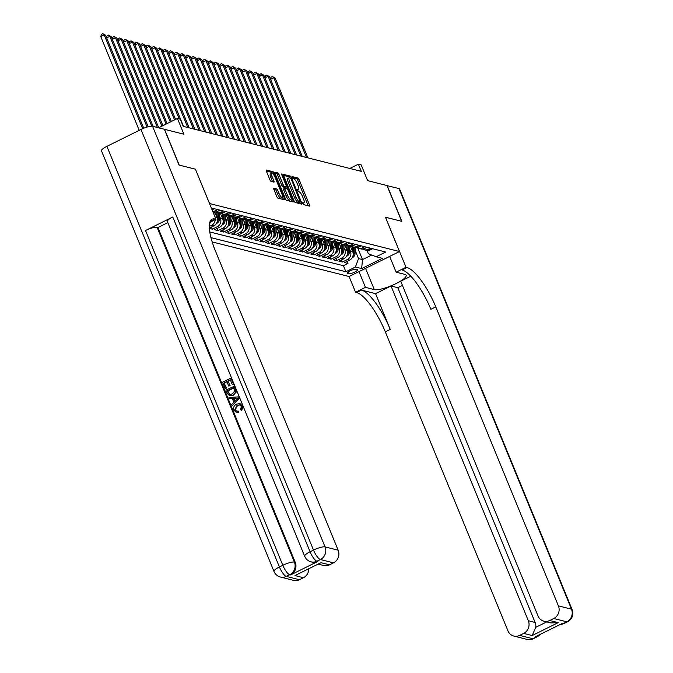 <?xml version="1.0" encoding="UTF-8"?>
<svg xmlns="http://www.w3.org/2000/svg" width="673" height="673" viewBox="0 0 673 673"><rect width="100%" height="100%" fill="white"/><g stroke="black" fill="none" stroke-linecap="round" stroke-linejoin="round"><path stroke-width="1.01" d="M302.791 203.54L303.582 204.617L309.479 206.106A1.556 0.446 63.7 0 0 309.597 206.106A1.556 0.446 63.7 0 0 309.454 204.844L299.09 179.565A1.556 0.446 63.7 0 0 297.962 178.025L291.981 176.536L292.873 178.496L293.63 178.69A4.989 1.43 63.7 0 1 297.256 183.636L298.114 185.74A4.989 1.43 63.7 0 1 298.551 189.761A4.989 1.43 63.7 0 1 298.181 189.786L297.34 189.601L297.432 190.476L298.989 191.755A4.989 1.43 63.7 0 1 302.606 196.693L303.473 198.804A4.989 1.43 63.7 0 1 303.91 202.825A4.989 1.43 63.7 0 1 303.54 202.842L302.699 202.657L302.791 203.54M273.869 188.238A1.556 0.446 63.7 0 0 273.76 188.247A1.556 0.446 63.7 0 0 273.894 189.5L276.805 196.592A1.556 0.446 63.7 0 0 277.932 198.14L284.477 199.788A1.556 0.446 63.7 0 0 284.595 199.78A1.556 0.446 63.7 0 0 284.46 198.527L274.096 173.247A1.556 0.446 63.7 0 0 272.96 171.708L266.415 170.05A1.556 0.446 63.7 0 0 266.298 170.059A1.556 0.446 63.7 0 0 266.432 171.312L269.949 179.876A1.556 0.446 63.7 0 0 271.076 181.424L273.877 182.131A1.556 0.446 63.7 0 0 273.995 182.122A1.556 0.446 63.7 0 0 273.861 180.869L272.119 176.62A4.173 1.195 63.7 0 1 271.749 173.255A4.173 1.195 63.7 0 1 275.089 177.369L281.911 194.009A4.173 1.195 63.7 0 1 282.273 197.374A4.173 1.195 63.7 0 1 278.942 193.26L277.806 190.484A1.556 0.446 63.7 0 0 276.67 188.945L273.684 188.331M195.431 169.217L209.555 203.532L399.501 251.542L385.419 217.202L401.672 221.316L387 185.546L367.635 180.65L361.182 164.919L358.356 164.204L361.292 171.354L183.216 126.347L180.28 119.188L177.453 118.473L158.592 127.811M195.473 169.192L179.22 165.087L164.549 129.317L183.914 134.213L177.453 118.473M294.059 200.949A1.556 0.446 63.7 0 0 295.186 202.497L301.74 204.155A1.556 0.446 63.7 0 0 301.849 204.146A1.556 0.446 63.7 0 0 301.714 202.893L291.35 177.613A1.556 0.446 63.7 0 0 290.214 176.065L283.67 174.408A1.556 0.446 63.7 0 0 283.552 174.416A1.556 0.446 63.7 0 0 283.695 175.678L294.059 200.949M293.108 201.976L286.563 200.318A1.556 0.446 63.7 0 1 285.428 198.771L275.064 173.491A1.556 0.446 63.7 0 1 274.929 172.238A1.556 0.446 63.7 0 1 275.038 172.229L277.848 172.936A1.556 0.446 63.7 0 1 278.975 174.484L283.182 184.739A1.556 0.446 63.7 0 0 284.309 186.278L286.168 186.749A1.556 0.446 63.7 0 0 286.286 186.741A1.556 0.446 63.7 0 0 286.151 185.487L281.768 174.812L281.676 173.937L282.551 175.005L293.091 200.705A1.556 0.446 63.7 0 1 293.226 201.967A1.556 0.446 63.7 0 1 293.108 201.976M209.353 228.425L212.315 229.173L211.448 227.062M219.549 216.218L220.399 218.288A6.351 5.906 104.2 0 1 217.295 226.708L219.558 227.281L214.578 229.745L217.968 230.603L217.101 228.492M225.203 217.648L226.052 219.718A6.351 5.906 104.2 0 1 222.948 228.139L225.211 228.711L220.231 231.176L223.621 232.034L222.755 229.922M230.856 219.078L231.705 221.148A6.351 5.906 104.2 0 1 228.601 229.569L230.864 230.141L225.884 232.606L229.274 233.464L228.408 231.352M236.509 220.508L237.359 222.578A6.351 5.906 104.2 0 1 234.254 230.999L236.517 231.571L231.537 234.036L234.927 234.894L234.061 232.782M242.162 221.939L243.012 224A6.351 5.906 104.2 0 1 239.908 232.429L242.171 233.001L237.19 235.457L240.581 236.316L239.714 234.212M247.815 223.36L248.665 225.43A6.351 5.906 104.2 0 1 245.561 233.859L247.824 234.423L242.844 236.888L246.234 237.746L245.367 235.643M253.469 224.79L254.318 226.86A6.351 5.906 104.2 0 1 251.214 235.281L253.477 235.853L248.497 238.318L251.887 239.176L251.021 237.064M259.122 226.221L259.971 228.29A6.351 5.906 104.2 0 1 256.867 236.711L259.13 237.283L254.15 239.748L257.54 240.606L256.674 238.494M264.775 227.651L265.625 229.72A6.351 5.906 104.2 0 1 262.52 238.141L264.783 238.713L259.803 241.178L263.193 242.036L262.327 239.924M270.428 229.081L271.278 231.15A6.351 5.906 104.2 0 1 268.174 239.571L270.437 240.143L265.456 242.608L268.847 243.466L267.98 241.355M276.081 230.511L276.931 232.58A6.351 5.906 104.2 0 1 273.827 241.001L276.09 241.573L271.11 244.038L274.5 244.888L273.633 242.785M281.735 231.941L282.584 234.002A6.351 5.906 104.2 0 1 279.48 242.431L281.743 243.003L276.763 245.46L280.153 246.318L279.287 244.215M287.388 233.363L288.237 235.432A6.351 5.906 104.2 0 1 285.133 243.862L287.396 244.425L282.416 246.89L285.806 247.748L284.94 245.645M293.041 234.793L293.891 236.862A6.351 5.906 104.2 0 1 290.786 245.283L293.049 245.855L288.069 248.32L291.459 249.178L290.593 247.067M298.694 236.223L299.544 238.292A6.351 5.906 104.2 0 1 296.44 246.713L298.703 247.285L293.722 249.75L297.113 250.608L296.246 248.497M304.347 237.653L305.197 239.723A6.351 5.906 104.2 0 1 302.093 248.144L304.356 248.716L299.376 251.18L302.766 252.039L301.899 249.927M310.001 239.083L310.85 241.153A6.351 5.906 104.2 0 1 307.746 249.574L310.009 250.146L305.029 252.611L308.419 253.469L307.553 251.357M315.654 240.513L316.503 242.583A6.351 5.906 104.2 0 1 313.399 251.004L315.662 251.576L310.682 254.041L314.072 254.89L313.206 252.787M321.307 241.944L322.157 244.005A6.351 5.906 104.2 0 1 319.052 252.434L321.315 253.006L316.335 255.462L319.725 256.32L318.859 254.217M326.96 243.365L327.81 245.435A6.351 5.906 104.2 0 1 324.706 253.856L326.969 254.428L321.988 256.893L325.379 257.751L324.512 255.647M332.613 244.795L333.463 246.865A6.351 5.906 104.2 0 1 330.359 255.286L332.622 255.858L327.642 258.323L331.032 259.181L330.165 257.069M338.267 246.225L339.116 248.295A6.351 5.906 104.2 0 1 336.012 256.716L338.275 257.288L333.295 259.753L336.685 260.611L335.819 258.499M343.92 247.656L344.769 249.725A6.351 5.906 104.2 0 1 341.665 258.146L343.928 258.718L338.948 261.183L342.338 262.041L347.318 259.576A6.351 5.906 -75.8 0 0 350.423 251.155L349.573 249.086M341.472 259.929L342.338 262.041M209.337 228.113L213.905 225.85A6.351 5.906 -75.8 0 0 217.009 217.429L214.737 211.902M219.558 227.281A6.351 5.906 -75.8 0 0 222.662 218.86L220.391 213.333M225.211 228.711A6.351 5.906 -75.8 0 0 228.315 220.29L226.044 214.754M230.864 230.141A6.351 5.906 -75.8 0 0 233.968 221.72L231.697 216.184M236.517 231.571A6.351 5.906 -75.8 0 0 239.622 223.15L237.35 217.615M242.171 233.001A6.351 5.906 -75.8 0 0 245.275 224.572L243.003 219.045M247.824 234.423A6.351 5.906 -75.8 0 0 250.928 226.002L248.657 220.475M253.477 235.853A6.351 5.906 -75.8 0 0 256.581 227.432L254.31 221.905M259.13 237.283A6.351 5.906 -75.8 0 0 262.234 228.862L259.963 223.327M264.783 238.713A6.351 5.906 -75.8 0 0 267.888 230.292L265.616 224.757M270.437 240.143A6.351 5.906 -75.8 0 0 273.541 231.722L271.269 226.187M276.09 241.573A6.351 5.906 -75.8 0 0 279.194 233.152L276.923 227.617M281.743 243.003A6.351 5.906 -75.8 0 0 284.847 234.574L282.576 229.047M287.396 244.425A6.351 5.906 -75.8 0 0 290.5 236.004L288.229 230.477M293.049 245.855A6.351 5.906 -75.8 0 0 296.154 237.434L293.882 231.907M298.703 247.285A6.351 5.906 -75.8 0 0 301.807 238.865L299.535 233.329M304.356 248.716A6.351 5.906 -75.8 0 0 307.46 240.295L305.189 234.759M310.009 250.146A6.351 5.906 -75.8 0 0 313.113 241.725L310.842 236.189M315.662 251.576A6.351 5.906 -75.8 0 0 318.766 243.155L316.495 237.619M321.315 253.006A6.351 5.906 -75.8 0 0 324.42 244.577L322.148 239.05M326.969 254.428A6.351 5.906 -75.8 0 0 330.073 246.007L327.801 240.48M332.622 255.858A6.351 5.906 -75.8 0 0 335.726 247.437L333.455 241.91M338.275 257.288A6.351 5.906 -75.8 0 0 341.379 248.867L339.108 243.332M343.928 258.718A6.351 5.906 -75.8 0 0 347.032 250.297L344.761 244.762M357.153 269.587L355.908 269.276A4.921 1.127 157.7 0 0 350.574 270.613A4.921 1.127 157.7 0 0 347.125 273.238A4.921 1.127 157.7 0 0 347.453 273.457L348.698 273.776A4.921 1.127 157.7 0 0 354.023 272.43A4.921 1.127 157.7 0 0 357.481 269.814A4.921 1.127 157.7 0 0 357.153 269.587M212.163 241.91L349.051 276.51L399.501 251.542M210.943 237.628L345.888 271.741L355.437 267.013L358.541 258.592L355.226 250.516M211.675 208.823L212.718 208.302L385.705 252.03L376.157 256.758L382.373 258.323L361.653 268.586L355.437 267.013M209.757 231.941L343.423 265.726L347.991 263.471L344.601 262.613L349.581 260.148A6.351 5.906 -75.8 0 0 352.686 251.727L350.414 246.192M362.511 249.052A6.351 5.906 -75.8 0 0 364.135 249.75A6.351 5.906 -75.8 0 0 368.038 249.313L370.386 248.16M364.135 249.75L366.398 250.322A6.351 5.906 -75.8 0 0 370.301 249.885L372.64 248.732M212.088 209.841L214.351 208.723M217.749 209.581L215.402 210.733A6.351 5.906 104.2 0 1 212.702 211.339M212.769 211.49L213.762 211.743A6.351 5.906 -75.8 0 0 217.665 211.305L220.004 210.144M223.402 211.002L221.055 212.163A6.351 5.906 104.2 0 1 217.152 212.601A6.351 5.906 104.2 0 1 215.528 211.894M217.152 212.601L219.415 213.173A6.351 5.906 -75.8 0 0 223.318 212.735L225.657 211.574M229.056 212.432L226.708 213.593A6.351 5.906 104.2 0 1 222.805 214.031A6.351 5.906 104.2 0 1 221.181 213.324M222.805 214.031L225.068 214.603A6.351 5.906 -75.8 0 0 228.971 214.165L231.31 213.005M234.709 213.863L232.362 215.024A6.351 5.906 104.2 0 1 228.458 215.461A6.351 5.906 104.2 0 1 226.835 214.754M228.458 215.461L230.721 216.033A6.351 5.906 -75.8 0 0 234.625 215.596L236.963 214.435M240.362 215.293L238.015 216.454A6.351 5.906 104.2 0 1 234.111 216.891A6.351 5.906 104.2 0 1 232.488 216.184M234.111 216.891L236.374 217.463A6.351 5.906 -75.8 0 0 240.278 217.026L242.617 215.865M246.015 216.723L243.668 217.884A6.351 5.906 104.2 0 1 239.765 218.321A6.351 5.906 104.2 0 1 238.141 217.615M239.765 218.321L242.028 218.885A6.351 5.906 -75.8 0 0 245.931 218.456L248.27 217.295M251.668 218.153L249.321 219.305A6.351 5.906 104.2 0 1 245.418 219.743A6.351 5.906 104.2 0 1 243.794 219.045M245.418 219.743L247.681 220.315A6.351 5.906 -75.8 0 0 251.584 219.878L253.923 218.725M257.322 219.583L254.974 220.736A6.351 5.906 104.2 0 1 251.071 221.173A6.351 5.906 104.2 0 1 249.447 220.466M251.071 221.173L253.334 221.745A6.351 5.906 -75.8 0 0 257.237 221.308L259.576 220.147M262.975 221.005L260.628 222.166A6.351 5.906 104.2 0 1 256.724 222.603A6.351 5.906 104.2 0 1 255.101 221.897M256.724 222.603L258.987 223.175A6.351 5.906 -75.8 0 0 262.891 222.738L265.229 221.577M268.628 222.435L266.281 223.596A6.351 5.906 104.2 0 1 262.377 224.033A6.351 5.906 104.2 0 1 260.754 223.327M262.377 224.033L264.64 224.605A6.351 5.906 -75.8 0 0 268.544 224.168L270.882 223.007M274.281 223.865L271.934 225.026A6.351 5.906 104.2 0 1 268.031 225.463A6.351 5.906 104.2 0 1 266.407 224.757M268.031 225.463L270.294 226.035A6.351 5.906 -75.8 0 0 274.197 225.598L276.536 224.437M279.934 225.295L277.587 226.456A6.351 5.906 104.2 0 1 273.684 226.894A6.351 5.906 104.2 0 1 272.06 226.187M273.684 226.894L275.947 227.466A6.351 5.906 -75.8 0 0 279.85 227.028L282.189 225.867M285.588 226.725L283.24 227.886A6.351 5.906 104.2 0 1 279.337 228.324A6.351 5.906 104.2 0 1 277.713 227.617M279.337 228.324L281.6 228.887A6.351 5.906 -75.8 0 0 285.503 228.458L287.842 227.297M291.241 228.155L288.894 229.308A6.351 5.906 104.2 0 1 284.99 229.745A6.351 5.906 104.2 0 1 283.367 229.047M284.99 229.745L287.253 230.317A6.351 5.906 -75.8 0 0 291.157 229.88L293.495 228.727M296.894 229.577L294.547 230.738A6.351 5.906 104.2 0 1 290.643 231.176A6.351 5.906 104.2 0 1 289.02 230.469M290.643 231.176L292.906 231.748A6.351 5.906 -75.8 0 0 296.81 231.31L299.149 230.149M302.547 231.007L300.2 232.168A6.351 5.906 104.2 0 1 296.297 232.606A6.351 5.906 104.2 0 1 294.673 231.899M296.297 232.606L298.56 233.178A6.351 5.906 -75.8 0 0 302.463 232.74L304.802 231.579M308.2 232.437L305.853 233.598A6.351 5.906 104.2 0 1 301.95 234.036A6.351 5.906 104.2 0 1 300.326 233.329M301.95 234.036L304.213 234.608A6.351 5.906 -75.8 0 0 308.116 234.17L310.455 233.009M313.854 233.868L311.506 235.028A6.351 5.906 104.2 0 1 307.603 235.466A6.351 5.906 104.2 0 1 305.979 234.759M307.603 235.466L309.866 236.038A6.351 5.906 -75.8 0 0 313.769 235.6L316.108 234.44M319.507 235.298L317.16 236.459A6.351 5.906 104.2 0 1 313.256 236.896A6.351 5.906 104.2 0 1 311.633 236.189M313.256 236.896L315.519 237.468A6.351 5.906 -75.8 0 0 319.423 237.031L321.761 235.87M325.16 236.728L322.813 237.889A6.351 5.906 104.2 0 1 318.909 238.326A6.351 5.906 104.2 0 1 317.286 237.619M318.909 238.326L321.172 238.89A6.351 5.906 -75.8 0 0 325.076 238.461L327.415 237.3M330.813 238.158L328.466 239.31A6.351 5.906 104.2 0 1 324.563 239.748A6.351 5.906 104.2 0 1 322.939 239.05M324.563 239.748L326.826 240.32A6.351 5.906 -75.8 0 0 330.729 239.882L333.068 238.73M336.466 239.58L334.119 240.741A6.351 5.906 104.2 0 1 330.216 241.178A6.351 5.906 104.2 0 1 328.592 240.471M330.216 241.178L332.479 241.75A6.351 5.906 -75.8 0 0 336.382 241.313L338.721 240.152M342.12 241.01L339.772 242.171A6.351 5.906 104.2 0 1 335.869 242.608A6.351 5.906 104.2 0 1 334.245 241.901M335.869 242.608L338.132 243.18A6.351 5.906 -75.8 0 0 342.035 242.743L344.374 241.582M347.773 242.44L345.426 243.601A6.351 5.906 104.2 0 1 341.522 244.038A6.351 5.906 104.2 0 1 339.899 243.332M341.522 244.038L343.785 244.61A6.351 5.906 -75.8 0 0 347.689 244.173L350.027 243.012M353.426 243.87L351.079 245.031A6.351 5.906 104.2 0 1 347.175 245.468A6.351 5.906 104.2 0 1 345.552 244.762M347.175 245.468L349.438 246.04A6.351 5.906 -75.8 0 0 353.342 245.603L355.681 244.442M359.079 245.3L356.732 246.461A6.351 5.906 104.2 0 1 352.829 246.898A6.351 5.906 104.2 0 1 351.205 246.192M352.829 246.898L355.092 247.471A6.351 5.906 -75.8 0 0 358.995 247.033L361.334 245.872M364.732 246.73L362.385 247.891A6.351 5.906 104.2 0 1 358.482 248.32A6.351 5.906 104.2 0 1 356.858 247.622M358.482 248.32L360.745 248.892A6.351 5.906 -75.8 0 0 364.648 248.455L366.987 247.302M341.665 258.146L336.685 260.611M336.012 256.716L331.032 259.181M330.359 255.286L325.379 257.751M324.706 253.856L319.725 256.32M319.052 252.434L314.072 254.89M313.399 251.004L308.419 253.469M307.746 249.574L302.766 252.039M302.093 248.144L297.113 250.608M296.44 246.713L291.459 249.178M290.786 245.283L285.806 247.748M285.133 243.862L280.153 246.318M279.48 242.431L274.5 244.888M273.827 241.001L268.847 243.466M268.174 239.571L263.193 242.036M262.52 238.141L257.54 240.606M256.867 236.711L251.887 239.176M251.214 235.281L246.234 237.746M245.561 233.859L240.581 236.316M239.908 232.429L234.927 234.894M234.254 230.999L229.274 233.464M228.601 229.569L223.621 232.034M222.948 228.139L217.968 230.603M217.295 226.708L212.315 229.173M215.225 219.608A6.351 5.906 104.2 0 1 211.642 225.278L209.286 226.448M358.541 258.592L362.495 259.593L371.706 255.033M357.784 248.093L362.495 259.593L361.653 268.586M367.012 250.44L368.358 253.729L376.157 256.758M358.356 164.204L349.783 168.443M347.125 261.36L347.991 263.471M343.423 265.726L345.888 271.741M209.505 223.596A6.351 5.906 -75.8 0 0 211.036 221.686M308.192 205.787A1.556 0.446 63.7 0 0 308.091 205.517L297.727 180.246A1.556 0.446 63.7 0 0 296.6 178.698L292.149 177.571M289.701 177.697A1.556 0.446 63.7 0 0 288.852 176.738L283.594 175.409M300.452 203.826A1.556 0.446 63.7 0 0 300.351 203.566L299.838 202.304M300.318 202.035L291.207 178.959L289.609 177.672A4.989 1.43 63.7 0 0 289.239 177.697A4.989 1.43 63.7 0 0 289.676 181.718L295.901 196.886A4.989 1.43 63.7 0 0 299.519 201.833L300.318 202.035L299.09 202.64M289.239 177.697L287.876 178.37A4.989 1.43 63.7 0 0 288.313 182.391L289.676 181.718M298.955 202.708L298.156 202.506A4.989 1.43 63.7 0 1 294.53 197.559L288.313 182.391M274.963 173.23L276.477 173.617L277.848 172.936M284.999 187.33A1.556 0.446 63.7 0 1 284.923 187.414A1.556 0.446 63.7 0 1 284.805 187.422L282.946 186.951A1.556 0.446 63.7 0 1 281.819 185.412L277.613 175.157A1.556 0.446 63.7 0 0 276.477 173.617M285.815 186.976L286.479 188.591M290.929 199.452L291.72 201.378L293.091 200.705M287.539 195.372A4.173 1.195 63.7 0 0 290.879 199.486A4.173 1.195 63.7 0 0 290.509 196.121L288.103 190.257A1.556 0.446 63.7 0 0 286.976 188.718L285.116 188.247A1.556 0.446 63.7 0 0 284.999 188.255A1.556 0.446 63.7 0 0 285.142 189.508L287.539 195.372L286.176 196.045A4.173 1.195 63.7 0 0 289.516 200.159L290.879 199.486M284.923 188.339L283.754 188.92A1.556 0.446 63.7 0 0 283.636 188.928A1.556 0.446 63.7 0 0 283.77 190.181L285.142 189.508M286.176 196.045L283.77 190.181M282.273 197.374L280.91 198.047A4.173 1.195 63.7 0 1 277.579 193.933L276.443 191.166A1.556 0.446 63.7 0 0 275.307 189.618L273.793 189.239M271.749 173.255L270.386 173.937A4.173 1.195 63.7 0 0 270.756 177.293L272.119 176.62M272.599 181.811A1.556 0.446 63.7 0 0 272.498 181.542L270.756 177.293M272.523 173.483A1.556 0.446 63.7 0 0 271.598 172.381L266.331 171.051M283.198 199.469A1.556 0.446 63.7 0 0 283.097 199.2L282.332 197.34M352.231 257.65L352.745 257.465A4.206 3.912 -75.8 0 0 355.041 253.814L355.394 247.538M352.341 250.886L352.568 246.823M350.641 246.747L350.675 246.209M352.845 256.27A4.206 3.912 -75.8 0 0 353.973 253.536L354.318 247.269M353.645 247.1L353.291 253.368A4.206 3.912 104.2 0 1 353.165 254.192M307.889 157.861L275.19 78.118L273.776 77.765L306.476 157.499M270.496 79.027L271.051 77.193L272.414 76.52L275.19 78.118M272.414 76.52L273.776 77.765L270.622 79.33M387.042 185.655L398.988 188.575L571.495 609.191A9.531 2.179 157.7 0 1 572.126 609.62A9.531 9.531 0 0 1 567.541 621.776A9.531 2.742 -116.3 0 1 566.834 621.818L553.744 618.512A9.531 8.867 -75.8 0 0 558.405 605.877L571.495 609.191A9.531 8.867 104.2 0 1 566.834 621.818L563.419 623.509L562.578 623.291L535.304 636.793L536.154 637.011L532.747 638.694A9.531 8.867 104.2 0 1 526.892 639.35L513.802 636.044A9.531 8.867 -75.8 0 0 519.657 635.388L532.747 638.694A9.531 2.742 63.7 0 0 533.453 638.652A9.531 9.531 0 0 1 526.892 639.35M387.168 185.588L401.84 221.358L385.427 217.236M358.978 271.598L365.447 287.371L374.297 289.609A17.868 4.08 157.7 0 0 393.629 284.738A17.868 4.08 157.7 0 0 406.164 275.232A17.868 4.08 157.7 0 0 404.969 274.424L396.128 272.186L406.012 267.29L406.972 267.534A39.707 11.407 -116.3 0 1 435.776 306.871L558.405 605.877M365.447 287.371L355.563 292.267L356.522 292.511A39.707 11.407 -116.3 0 1 385.326 331.848L507.955 630.853A9.531 8.867 -75.8 0 0 513.802 636.044M375.568 293.647L361.435 290.08A39.707 11.407 -116.3 0 1 390.239 329.417L375.568 293.647L391.038 285.991L397.827 287.708L402.454 285.411M410.782 276.216L400.721 281.196L538.021 615.972A9.531 8.867 -75.8 0 0 543.868 621.162A9.531 8.867 -75.8 0 0 549.723 620.506L558.203 622.651L532.158 635.539L535.792 627.312L546.745 621.886M532.158 635.539L523.678 633.394L519.657 635.388M523.678 633.394A9.531 8.867 -75.8 0 0 528.339 620.758L535.128 622.475A9.531 8.867 104.2 0 1 535.792 627.312M391.038 285.991L528.339 620.758M398.988 188.575A9.531 2.179 -22.3 0 1 399.619 189.012L572.126 609.62M389.659 256.413L396.128 272.186M385.478 217.219L406.012 267.29M349.094 276.494L355.563 292.267M553.744 618.512L549.723 620.506M397.827 287.708L535.128 622.475M406.972 267.534L402.059 269.966A39.707 11.407 -116.3 0 1 430.863 309.302L435.776 306.871M543.868 621.162L550.943 622.946L558.203 622.651M239.933 404.927L237.544 405.44L235.323 409.739L236.652 411.11M237.906 411.018L238.133 412.364L236.282 412.364L233.968 410.21C233.11 407.459 233.985 405.432 236.593 404.12L239.798 403.632L242.347 406.029L241.329 410.513L240.589 409.428L241.38 406.442L239.706 404.86L237.098 405.331L234.869 409.63L236.416 411.068L238.36 411.136L238.587 412.482L236.509 412.414M240.025 403.699L242.802 406.147L241.784 410.631L241.329 410.513M232.395 398.685L229.417 398.803L228.896 397.516L238.469 396.877L239.033 398.239L232.244 405.701L231.722 404.414L233.834 402.193L232.336 398.534L229.417 398.803M238.469 396.877L239.487 398.357L232.244 405.701M226.574 388.102L225.177 388.456L222.603 382.188L230.789 378.133L233.716 384.3L232.32 384.653L230.334 379.816L227.819 381.061L230.124 385.688L228.727 386.041L226.877 381.524L224.042 382.929L226.574 388.102L225.177 388.456M230.452 380.094L228.273 381.179M226.994 381.81L224.496 383.046M172.784 217.009L310.085 551.784A9.531 2.179 157.7 0 0 304.659 556.251L167.358 221.484A9.531 2.179 -22.3 0 1 172.784 217.009L145.519 230.511A9.531 2.179 -22.3 0 1 157.095 227.314L157.936 227.533L295.237 562.3A9.531 8.867 104.2 0 1 290.576 574.935L317.849 561.433A9.531 8.867 104.2 0 1 311.994 562.09L311.145 561.879A9.531 8.867 -75.8 0 0 317 561.223L317.849 561.433M157.936 227.533L167.838 222.628M234.036 386.058L235.743 390.567L235.668 392.107L232.875 395.11L229.51 395.665L227.112 393.183L225.85 390.113L234.49 386.176L236.198 390.685L236.122 392.224L233.329 395.219L229.737 395.707M179.043 165.045L195.414 169.175L215.949 219.255L214.99 219.011A39.707 11.407 63.7 0 0 212.037 219.188A39.707 11.407 63.7 0 0 215.528 251.206L338.157 550.211A9.531 8.867 104.2 0 1 333.497 562.847L320.407 559.532L317 561.223A9.531 2.742 63.7 0 1 310.085 551.784L313.5 550.093L140.994 129.485A9.531 2.179 -22.3 0 1 152.561 126.288L164.38 129.275L179.043 165.045M209.799 222.3L215.949 219.255M320.996 562.687L294.951 575.583L320.996 562.687L329.476 564.832L333.497 562.847M329.476 564.832A9.531 8.867 104.2 0 1 323.62 565.488L318.346 564.159M106.906 146.352L279.413 566.969A9.531 2.179 157.7 0 0 273.987 571.444L101.48 150.828A9.531 2.179 -22.3 0 1 106.906 146.352L140.994 129.485M308.814 568.87A9.531 8.867 104.2 0 1 303.43 577.728L294.951 575.583M290.576 574.935L289.735 574.725L286.328 576.408L299.409 579.714L303.43 577.728M299.409 579.714A9.531 8.867 104.2 0 1 293.554 580.37L280.464 577.064A9.531 8.867 -75.8 0 0 286.328 576.408A9.531 2.742 63.7 0 1 279.413 566.969L282.82 565.278L145.519 230.511M224.042 382.929L226.12 387.993M227.819 381.061L230.124 385.688M229.67 385.57L228.727 386.041M230.789 378.133L233.716 384.3M233.27 384.19L232.32 384.653M229.821 394.462L232.395 393.89L234.717 390.979L233.59 387.741L227.297 390.853L229.653 394.428M232.875 395.11L233.329 395.219M235.668 392.107L236.122 392.224M235.743 390.567L236.198 390.685M233.699 388.018L227.743 390.971L229.88 394.479M227.297 390.853L227.743 390.971M228.021 392.62L228.475 392.738M236.055 398.189L233.43 398.433L234.633 401.36L237.805 398.029L233.884 398.542L234.919 401.066M239.033 398.239L239.487 398.357M233.43 398.433L233.884 398.542M238.259 398.138L236.509 398.307M234.869 409.63L235.323 409.739M237.098 405.331L237.544 405.44M242.347 406.029L242.802 406.147M238.133 412.364L238.587 412.482M346.578 256.22L347.091 256.034A4.206 3.912 -75.8 0 0 349.388 252.383L349.741 246.108M346.688 249.456L346.915 245.393M344.988 245.317L345.022 244.779M347.192 254.84A4.206 3.912 -75.8 0 0 348.32 252.114L348.664 245.847M347.991 245.67L347.638 251.938A4.206 3.912 104.2 0 1 347.512 252.762M302.236 156.43L269.536 76.688L268.123 76.335L300.823 156.069M264.842 77.597L265.398 75.763L266.76 75.09L269.536 76.688M266.76 75.09L268.123 76.335L264.969 77.9M340.925 254.789L341.438 254.604A4.206 3.912 -75.8 0 0 343.735 250.953L344.088 244.678M341.034 248.026L341.261 243.963M339.335 243.887L339.369 243.348M341.539 253.41A4.206 3.912 -75.8 0 0 342.666 250.684L343.011 244.417M342.338 244.24L341.985 250.507A4.206 3.912 104.2 0 1 341.859 251.34M296.583 155L263.883 75.267L262.47 74.905L295.169 154.639M259.189 76.175L259.744 74.333L261.107 73.66L263.883 75.267M261.107 73.66L262.47 74.905L259.315 76.47M335.272 253.368L335.785 253.174A4.206 3.912 -75.8 0 0 338.082 249.523L338.435 243.247M335.381 246.596L335.608 242.532M333.682 242.457L333.715 241.918M335.886 251.988A4.206 3.912 -75.8 0 0 337.013 249.254L337.358 242.987M336.685 242.81L336.332 249.086A4.206 3.912 104.2 0 1 336.206 249.91M290.929 153.57L258.23 73.837L256.817 73.475L289.516 153.217M253.536 74.745L254.091 72.903L255.454 72.23L258.23 73.837M255.454 72.23L256.817 73.475L253.662 75.04M329.619 251.938L330.132 251.744A4.206 3.912 -75.8 0 0 332.428 248.093L332.782 241.817M329.728 245.174L329.955 241.102M328.029 241.027L328.062 240.488M330.233 250.558A4.206 3.912 -75.8 0 0 331.36 247.824L331.705 241.557M331.032 241.388L330.679 247.656A4.206 3.912 104.2 0 1 330.552 248.48M285.285 152.14L252.577 72.406L251.164 72.045L283.871 151.787M247.883 73.315L248.438 71.473L249.801 70.8L252.577 72.406M249.801 70.8L251.164 72.045L248.009 73.609M323.965 250.507L324.479 250.322A4.206 3.912 -75.8 0 0 326.775 246.663L327.128 240.387M324.075 243.744L324.302 239.681M322.375 239.605L322.409 239.058M324.579 249.128A4.206 3.912 -75.8 0 0 325.707 246.394L326.052 240.126M325.379 239.958L325.025 246.225A4.206 3.912 104.2 0 1 324.899 247.05M279.632 150.71L246.924 70.976L245.51 70.623L278.218 150.357M242.23 71.885L242.785 70.051L244.148 69.369L246.924 70.976M244.148 69.369L245.51 70.623L242.356 72.179M318.312 249.077L318.825 248.892A4.206 3.912 -75.8 0 0 321.122 245.241L321.475 238.957M318.422 242.314L318.649 238.25M316.722 238.175L316.756 237.628M318.926 247.698A4.206 3.912 -75.8 0 0 320.054 244.964L320.398 238.696M319.725 238.528L319.372 244.795A4.206 3.912 104.2 0 1 319.246 245.62M273.978 149.28L241.271 69.546L239.857 69.193L272.565 148.926M236.576 70.455L237.132 68.621L238.494 67.948L241.271 69.546M238.494 67.948L239.857 69.193L236.703 70.758M312.659 247.647L313.172 247.462A4.206 3.912 -75.8 0 0 315.469 243.811L315.822 237.535M312.768 240.884L312.995 236.82M311.069 236.745L311.103 236.206M313.273 246.268A4.206 3.912 -75.8 0 0 314.4 243.533L314.745 237.266M314.072 237.098L313.719 243.365A4.206 3.912 104.2 0 1 313.593 244.19M268.325 147.858L235.617 68.116L234.204 67.763L266.912 147.496M230.923 69.025L231.478 67.191L232.841 66.518L235.617 68.116M232.841 66.518L234.204 67.763L231.049 69.327M307.006 246.217L307.519 246.032A4.206 3.912 -75.8 0 0 309.816 242.381L310.169 236.105M307.115 239.453L307.342 235.39M305.416 235.314L305.449 234.776M307.62 244.837A4.206 3.912 -75.8 0 0 308.747 242.112L309.092 235.844M308.419 235.668L308.066 241.935A4.206 3.912 104.2 0 1 307.94 242.76M262.672 146.428L229.964 66.686L228.551 66.333L261.259 146.066M225.27 67.594L225.825 65.761L227.188 65.088L229.964 66.686M227.188 65.088L228.551 66.333L225.396 67.897M301.353 244.787L301.866 244.602A4.206 3.912 -75.8 0 0 304.162 240.951L304.516 234.675M301.462 238.023L301.689 233.96M299.763 233.884L299.796 233.346M301.967 243.407A4.206 3.912 -75.8 0 0 303.094 240.682L303.439 234.414M302.766 234.238L302.413 240.505A4.206 3.912 104.2 0 1 302.286 241.338M257.019 144.998L224.311 65.264L222.898 64.902L255.605 144.636M219.617 66.173L220.172 64.33L221.535 63.657L224.311 65.264M221.535 63.657L222.898 64.902L219.743 66.467M295.699 243.365L296.213 243.172A4.206 3.912 -75.8 0 0 298.509 239.521L298.862 233.245M295.809 236.593L296.036 232.53M294.109 232.454L294.143 231.916M296.313 241.986A4.206 3.912 -75.8 0 0 297.441 239.251L297.786 232.984M297.113 232.808L296.759 239.083A4.206 3.912 104.2 0 1 296.633 239.908M251.366 143.568L218.658 63.834L217.244 63.472L249.952 143.214M213.964 64.743L214.519 62.9L215.882 62.227L218.658 63.834M215.882 62.227L217.244 63.472L214.09 65.037M290.046 241.935L290.559 241.742A4.206 3.912 -75.8 0 0 292.856 238.091L293.209 231.815M290.156 235.171L290.383 231.1M288.456 231.024L288.49 230.486M290.66 240.555A4.206 3.912 -75.8 0 0 291.788 237.821L292.132 231.554M291.459 231.386L291.106 237.653A4.206 3.912 104.2 0 1 290.98 238.478M245.712 142.138L213.005 62.404L211.591 62.042L244.299 141.784M208.31 63.312L208.866 61.47L210.228 60.797L213.005 62.404M210.228 60.797L211.591 62.042L208.437 63.607M284.393 240.505L284.906 240.32A4.206 3.912 -75.8 0 0 287.203 236.66L287.556 230.385M284.502 233.741L284.729 229.678M282.803 229.602L282.837 229.056M285.007 239.125A4.206 3.912 -75.8 0 0 286.134 236.391L286.479 230.124M285.806 229.956L285.453 236.223A4.206 3.912 104.2 0 1 285.327 237.047M240.059 140.707L207.351 60.974L205.938 60.62L238.646 140.354M202.657 61.882L203.212 60.048L204.575 59.367L207.351 60.974M204.575 59.367L205.938 60.62L202.783 62.177M278.74 239.075L279.253 238.89A4.206 3.912 -75.8 0 0 281.55 235.239L281.903 228.955M278.849 232.311L279.076 228.248M277.15 228.172L277.183 227.625M279.354 237.695A4.206 3.912 -75.8 0 0 280.481 234.961L280.826 228.694M280.153 228.526L279.8 234.793A4.206 3.912 104.2 0 1 279.674 235.617M234.406 139.277L201.698 59.544L200.285 59.19L232.993 138.924M197.004 60.452L197.559 58.618L198.922 57.945L201.698 59.544M198.922 57.945L200.285 59.19L197.13 60.755M273.087 237.645L273.6 237.46A4.206 3.912 -75.8 0 0 275.896 233.809L276.25 227.533M273.196 230.881L273.423 226.818M271.497 226.742L271.53 226.204M273.701 236.265A4.206 3.912 -75.8 0 0 274.828 233.531L275.173 227.264M274.5 227.095L274.147 233.363A4.206 3.912 104.2 0 1 274.02 234.187M228.753 137.856L196.045 58.114L194.632 57.76L227.339 137.494M191.351 59.022L191.906 57.188L193.269 56.515L196.045 58.114M193.269 56.515L194.632 57.76L191.477 59.325M267.433 236.215L267.947 236.03A4.206 3.912 -75.8 0 0 270.243 232.378L270.596 226.103M267.543 229.451L267.77 225.388M265.843 225.312L265.877 224.774M268.047 234.835A4.206 3.912 -75.8 0 0 269.175 232.109L269.52 225.842M268.847 225.665L268.493 231.933A4.206 3.912 104.2 0 1 268.367 232.757M223.1 136.426L190.392 56.683L188.978 56.33L221.686 136.064M185.698 57.6L186.253 55.758L187.616 55.085L190.392 56.683M187.616 55.085L188.978 56.33L185.824 57.895M261.78 234.784L262.293 234.599A4.206 3.912 -75.8 0 0 264.59 230.948L264.943 224.673M261.89 228.021L262.117 223.958M260.19 223.882L260.224 223.343M262.394 233.413A4.206 3.912 -75.8 0 0 263.522 230.679L263.866 224.412M263.193 224.235L262.84 230.503A4.206 3.912 104.2 0 1 262.714 231.335M217.446 134.995L184.739 55.262L183.325 54.9L216.033 134.634M180.044 56.17L180.6 54.328L181.962 53.655L184.739 55.262M181.962 53.655L183.325 54.9L180.171 56.465M256.127 233.363L256.64 233.169A4.206 3.912 -75.8 0 0 258.937 229.518L259.29 223.243M256.236 226.591L256.463 222.527M254.537 222.452L254.571 221.913M256.741 231.983A4.206 3.912 -75.8 0 0 257.868 229.249L258.213 222.982M257.54 222.805L257.187 229.081A4.206 3.912 104.2 0 1 257.061 229.905M211.793 133.565L179.085 53.832L177.672 53.47L210.38 133.212M174.391 54.74L174.946 52.898L176.309 52.225L179.085 53.832M176.309 52.225L177.672 53.47L174.517 55.035M250.474 231.933L250.987 231.739A4.206 3.912 -75.8 0 0 253.284 228.088L253.637 221.812M250.583 225.169L250.81 221.106M248.884 221.022L248.917 220.483M251.088 230.553A4.206 3.912 -75.8 0 0 252.215 227.819L252.56 221.552M251.887 221.383L251.534 227.651A4.206 3.912 104.2 0 1 251.408 228.475M206.14 132.135L173.432 52.401L172.019 52.04L204.727 131.782M168.738 53.31L169.293 51.468L170.656 50.795L173.432 52.401M170.656 50.795L172.019 52.04L168.864 53.604M244.821 230.503L245.334 230.317A4.206 3.912 -75.8 0 0 247.63 226.658L247.984 220.382M244.93 223.739L245.157 219.676M243.231 219.6L243.264 219.053M245.435 229.123A4.206 3.912 -75.8 0 0 246.562 226.389L246.907 220.121M246.234 219.953L245.881 226.221A4.206 3.912 104.2 0 1 245.754 227.045M200.487 130.705L167.779 50.971L166.366 50.618L199.073 130.352M163.085 51.88L163.64 50.046L165.003 49.365L167.779 50.971M165.003 49.365L166.366 50.618L163.211 52.174M239.167 229.072L239.681 228.887A4.206 3.912 -75.8 0 0 241.977 225.236L242.33 218.952M239.277 222.309L239.504 218.245M237.577 218.17L237.611 217.623M239.781 227.693A4.206 3.912 -75.8 0 0 240.909 224.959L241.254 218.691M240.581 218.523L240.227 224.79A4.206 3.912 104.2 0 1 240.101 225.615M194.834 129.275L162.126 49.541L160.712 49.188L193.42 128.922M157.432 50.45L157.987 48.616L159.35 47.943L162.126 49.541M159.35 47.943L160.712 49.188L157.558 50.753M233.514 227.642L234.027 227.457A4.206 3.912 -75.8 0 0 236.324 223.806L236.677 217.53M233.624 220.879L233.851 216.815M231.924 216.74L231.958 216.201M234.128 226.263A4.206 3.912 -75.8 0 0 235.256 223.537L235.6 217.261M234.927 217.093L234.574 223.36A4.206 3.912 104.2 0 1 234.448 224.185M189.18 127.853L156.472 48.111L155.059 47.758L187.767 127.491M151.778 49.02L152.334 47.186L153.696 46.513L156.472 48.111M153.696 46.513L155.059 47.758L151.905 49.322M227.861 226.212L228.374 226.027A4.206 3.912 -75.8 0 0 230.671 222.376L231.024 216.1M227.97 219.448L228.197 215.385M226.271 215.31L226.305 214.771M228.475 224.832A4.206 3.912 -75.8 0 0 229.602 222.107L229.947 215.84M229.274 215.663L228.921 221.93A4.206 3.912 104.2 0 1 228.795 222.755M183.527 126.423L150.819 46.681L149.406 46.328L179.178 118.911M146.125 47.598L146.68 45.756L148.043 45.083L150.819 46.681M148.043 45.083L149.406 46.328L146.251 47.892M222.208 224.782L222.721 224.597A4.206 3.912 -75.8 0 0 225.018 220.946L225.371 214.67M222.317 218.018L222.544 213.955M220.618 213.879L220.651 213.341M222.822 223.411A4.206 3.912 -75.8 0 0 223.949 220.677L224.294 214.409M223.621 214.233L223.268 220.5A4.206 3.912 104.2 0 1 223.142 221.333M175.577 119.407L145.166 45.259L143.753 44.898L174.526 119.929M140.472 46.168L141.027 44.325L142.39 43.652L145.166 45.259M142.39 43.652L143.753 44.898L140.598 46.462M216.555 223.36L217.068 223.167A4.206 3.912 -75.8 0 0 219.364 219.516L219.718 213.24M216.664 216.597L216.891 212.525M214.965 212.449L214.998 211.911M217.169 221.981A4.206 3.912 -75.8 0 0 218.296 219.247L218.641 212.979M217.968 212.803L217.615 219.078A4.206 3.912 104.2 0 1 217.488 219.903M171.363 121.493L139.513 43.829L138.1 43.467L170.311 122.015M134.819 44.738L135.374 42.895L136.737 42.222L139.513 43.829M136.737 42.222L138.1 43.467L134.945 45.032M210.901 221.93L211.415 221.737A4.206 3.912 -75.8 0 0 212.424 220.996M213.921 214.317L214.064 211.81M212.962 211.978L212.988 211.549M167.156 123.58L133.86 42.399L132.446 42.037L166.105 124.093M129.166 43.308L129.721 41.474L131.084 40.792L133.86 42.399M131.084 40.792L132.446 42.037L129.292 43.602M162.942 125.658L128.207 40.969L126.793 40.616L161.89 126.179M123.512 41.877L124.068 40.044L125.43 39.362L128.207 40.969M125.43 39.362L126.793 40.616L123.639 42.172M158.727 127.744L122.553 39.539L121.14 39.185L157.364 127.5M117.859 40.447L118.414 38.613L119.777 37.94L122.553 39.539M119.777 37.94L121.14 39.185L117.985 40.75M153.124 126.431L116.9 38.109L115.487 37.755L151.762 126.204M112.206 39.017L112.761 37.183L114.124 36.51L116.9 38.109M114.124 36.51L115.487 37.755L112.332 39.32M148.195 126.76L111.247 36.679L109.834 36.325L147.059 127.079M106.553 37.595L107.108 35.753L108.471 35.08L111.247 36.679M108.471 35.08L109.834 36.325L106.679 37.89M143.736 128.249L105.594 35.257L104.18 34.895L100.773 36.586L139.235 130.352M100.773 36.586L101.455 34.323L102.818 33.65L104.18 34.895L142.659 128.703M102.818 33.65L105.594 35.257M214.99 216.925L217.009 217.429M220.399 218.288L222.662 218.86M226.052 219.718L228.315 220.29M231.705 221.148L233.968 221.72M237.359 222.578L239.622 223.15M243.012 224L245.275 224.572M248.665 225.43L250.928 226.002M254.318 226.86L256.581 227.432M259.971 228.29L262.234 228.862M265.625 229.72L267.888 230.292M271.278 231.15L273.541 231.722M276.931 232.58L279.194 233.152M282.584 234.002L284.847 234.574M288.237 235.432L290.5 236.004M293.891 236.862L296.154 237.434M299.544 238.292L301.807 238.865M305.197 239.723L307.46 240.295M310.85 241.153L313.113 241.725M316.503 242.583L318.766 243.155M322.157 244.005L324.42 244.577M327.81 245.435L330.073 246.007M333.463 246.865L335.726 247.437M339.116 248.295L341.379 248.867M344.769 249.725L347.032 250.297M350.423 251.155L352.686 251.727M368.038 249.313L370.301 249.885M215.402 210.733L217.665 211.305M221.055 212.163L223.318 212.735M226.708 213.593L228.971 214.165M232.362 215.024L234.625 215.596M238.015 216.454L240.278 217.026M243.668 217.884L245.931 218.456M249.321 219.305L251.584 219.878M254.974 220.736L257.237 221.308M260.628 222.166L262.891 222.738M266.281 223.596L268.544 224.168M271.934 225.026L274.197 225.598M277.587 226.456L279.85 227.028M283.24 227.886L285.503 228.458M288.894 229.308L291.157 229.88M294.547 230.738L296.81 231.31M300.2 232.168L302.463 232.74M305.853 233.598L308.116 234.17M311.506 235.028L313.769 235.6M317.16 236.459L319.423 237.031M322.813 237.889L325.076 238.461M328.466 239.31L330.729 239.882M334.119 240.741L336.382 241.313M339.772 242.171L342.035 242.743M345.426 243.601L347.689 244.173M351.079 245.031L353.342 245.603M356.732 246.461L358.995 247.033M362.385 247.891L364.648 248.455M347.318 259.576L349.581 260.148M211.642 225.278L213.905 225.85M348 272.069L348.698 273.776M347.201 272.843L347.453 273.457M302.69 203.263L303.54 202.842M297.34 190.207L298.181 189.786M296.6 178.698L297.962 178.025M297.727 180.246L299.09 179.565M308.091 205.517L309.454 204.844M288.852 176.738L290.214 176.065M290.593 177.992L291.35 177.613M300.351 203.566L301.714 202.893M294.53 197.559L295.901 196.886M298.156 202.506L299.519 201.833M277.613 175.157L278.975 174.484M281.819 185.412L283.182 184.739M282.946 186.951L284.309 186.278M284.805 187.422L286.168 186.749M281.97 175.3L282.551 175.005M275.307 189.618L276.67 188.945M276.443 191.166L277.806 190.484M277.579 193.933L278.942 193.26M272.498 181.542L273.861 180.869M271.598 172.381L272.96 171.708M272.918 173.836L274.096 173.247M283.097 199.2L284.46 198.527M353.973 253.536L355.041 253.814M361.435 290.08L356.522 292.511M390.239 329.417L385.326 331.848M538.762 635.085A9.531 8.867 104.2 0 1 536.154 637.011A9.531 2.742 -116.3 0 0 536.861 636.961A9.531 9.531 0 0 0 539.998 634.471M560.247 624.451A9.531 9.531 0 0 0 564.134 623.467A9.531 2.742 63.7 0 1 563.419 623.509A9.531 8.867 104.2 0 1 560.382 624.376M365.574 268.334L374.297 289.609M210.111 221.425L214.99 219.011M152.561 126.288L325.067 546.905L338.157 550.211M157.095 227.314L294.395 562.09L295.237 562.3M325.067 546.905A9.531 2.179 157.7 0 0 313.5 550.093A9.531 2.742 -116.3 0 0 320.407 559.532A9.531 8.867 -75.8 0 0 325.067 546.905M294.395 562.09A9.531 2.179 157.7 0 0 282.82 565.278A9.531 2.742 -116.3 0 0 289.735 574.725A9.531 8.867 -75.8 0 0 294.395 562.09M235.239 388.994L235.693 389.112M348.32 252.114L349.388 252.383M342.666 250.684L343.735 250.953M337.013 249.254L338.082 249.523M331.36 247.824L332.428 248.093M325.707 246.394L326.775 246.663M320.054 244.964L321.122 245.241M314.4 243.533L315.469 243.811M308.747 242.112L309.816 242.381M303.094 240.682L304.162 240.951M297.441 239.251L298.509 239.521M291.788 237.821L292.856 238.091M286.134 236.391L287.203 236.66M280.481 234.961L281.55 235.239M274.828 233.531L275.896 233.809M269.175 232.109L270.243 232.378M263.522 230.679L264.59 230.948M257.868 229.249L258.937 229.518M252.215 227.819L253.284 228.088M246.562 226.389L247.63 226.658M240.909 224.959L241.977 225.236M235.256 223.537L236.324 223.806M229.602 222.107L230.671 222.376M223.949 220.677L225.018 220.946M218.296 219.247L219.364 219.516M302.741 203.406L303.91 202.825M297.382 190.341L298.551 189.761M299.039 202.699L300.402 202.026M284.923 187.414L286.286 186.741M283.636 188.928L284.999 188.255M536.861 636.961L533.453 638.652M567.541 621.776L564.134 623.467M304.659 556.251A9.531 9.531 0 0 0 311.145 561.879M273.987 571.444A9.531 9.531 0 0 0 280.464 577.064M229.956 395.774L229.51 395.665M240.244 403.75L239.798 403.632M236.728 412.482L236.282 412.364"/></g></svg>
